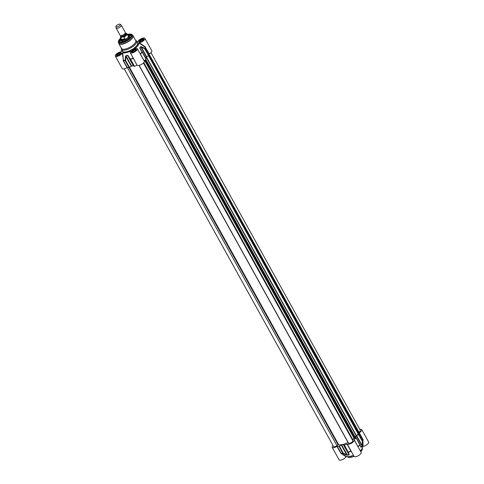 <?xml version="1.0" encoding="UTF-8"?>
<svg xmlns="http://www.w3.org/2000/svg" width="484" height="484" viewBox="0 0 484 484"><rect width="100%" height="100%" fill="white"/><g stroke="black" fill="none" stroke-linecap="round" stroke-linejoin="round"><path stroke-width="0.73" d="M362.673 446.629L363.048 446.387A4.072 1.482 -29 0 0 367.114 444.53A4.072 1.482 -29 0 0 368.681 442.092L361.778 429.641A4.072 1.482 151 0 1 359.249 432.732L359.086 432.902A13.564 4.949 151 0 1 358.819 434.196L356.393 435.866A11.344 4.138 151 0 1 355.583 436.973L356.067 437.972A13.564 4.949 151 0 1 354.173 439.635L354.094 439.787A4.072 1.482 151 0 1 354.246 439.962A4.072 1.482 151 0 1 351.559 443.144A4.072 1.482 151 0 1 347.203 444.009L346.992 444.04A13.564 4.949 151 0 1 344.439 445.092L343.247 444.53A11.344 4.138 151 0 1 341.644 444.899L338.981 446.351A13.564 4.949 151 0 1 337.245 446.284L336.991 446.363A4.072 1.482 151 0 1 332.193 447.349A4.072 1.482 151 0 1 333.022 445.54M363.048 446.387L362.927 439.829A13.564 4.949 151 0 1 362.655 441.124L362.365 441.408L362.71 441.335A13.504 4.925 -29 0 0 362.976 440.162L362.685 446.962A9.868 3.6 151 0 1 360.247 450.798M351.178 451.203L354.028 456.358A4.072 1.482 -29 0 0 358.305 455.686A4.072 1.482 -29 0 0 361.149 452.413L354.246 439.962M353.387 455.202A9.868 3.6 151 0 1 346.483 456.545L341.087 453.212L337.245 446.284M332.193 447.349L339.096 459.8A4.072 1.482 -29 0 0 342.418 459.594A4.072 1.482 -29 0 0 346.09 456.775L346.483 456.545M336.991 446.363L340.833 453.29L346.09 456.775M341.069 453.532L341.25 453.369A13.504 4.925 -29 0 0 342.962 453.435L343.247 453.115L342.817 453.272A0.496 0.363 86.7 0 0 342.962 453.435L346.35 454.99L346.604 454.676L343.247 453.115L339.411 446.194M346.992 444.04L350.827 450.961A13.564 4.949 151 0 1 348.274 452.014L347.954 452.032A0.496 0.399 -22.8 0 0 348.395 452.183A13.504 4.925 -29 0 0 350.912 451.142L352.098 452.873M358.281 447.246L354.173 439.635M358.045 446.823L358.106 446.738A13.504 4.925 -29 0 0 359.969 445.092A0.496 0.399 -22.8 0 0 360.029 444.723L360.029 444.723A0.496 0.399 -22.8 0 0 360.011 444.687L360.876 447.198A0.496 0.405 -22.2 0 0 360.913 446.853L360.913 446.853A0.496 0.405 -22.2 0 0 360.876 446.786L356.163 437.748M363.169 439.998L362.976 440.162A13.504 4.925 -29 0 0 362.982 440.059L359.086 432.902M362.97 440.259L362.873 442.612M344.112 445.105L348.831 454.161A0.496 0.405 -22.2 0 0 349.242 454.325L344.439 445.092M346.35 454.99L347.421 455.238A11.283 4.12 -29 0 0 349.012 454.869L349.242 454.325M343.501 444.536L348.885 454.712A11.344 4.138 151 0 1 347.282 455.081L346.604 454.676L341.268 445.05M360.876 447.198L361.288 447.355A11.283 4.12 -29 0 0 362.092 446.254L362.71 441.335A0.496 0.423 -158.9 0 0 362.655 441.124L358.819 434.196M358.523 434.481L362.365 441.408L362.032 446.042A11.344 4.138 151 0 1 361.227 447.149L360.876 446.786M356.666 435.624L361.996 445.244L362.334 445.195M359.8 429.381L359.854 429.369A4.072 1.482 151 0 1 361.778 429.641M135.06 48.551L134.879 48.442A9.868 3.6 -29 0 0 138.896 42.937L145.285 47.184L149.278 53.942A4.072 1.482 -29 0 0 151.807 50.844L144.904 38.393A4.072 1.482 151 0 1 143.343 40.837A4.072 1.482 151 0 1 139.277 42.689L138.896 42.937M136.821 41.539A9.868 3.6 -29 0 1 137.517 41.648L137.91 41.418A4.072 1.482 151 0 1 141.582 38.599A4.072 1.482 151 0 1 144.904 38.393M121.72 49.913A9.868 3.6 -29 0 0 121.315 51.231A9.868 3.6 -29 0 0 121.327 51.564L120.952 51.806L121.327 51.564M122.319 53.083L123.39 60.337L122.712 52.853L122.319 53.083A4.072 1.482 151 0 1 118.647 55.902A4.072 1.482 151 0 1 115.319 56.102A4.072 1.482 151 0 1 116.886 53.663A4.072 1.482 151 0 1 120.952 51.806M122.712 52.853A9.868 3.6 -29 0 0 130.68 51.014L130.704 51.268M130.831 51.116L130.831 51.116A4.072 1.482 151 0 0 130.257 52.659A4.072 1.482 151 0 0 134.534 51.988A4.072 1.482 151 0 0 137.371 48.715A4.072 1.482 151 0 0 134.988 48.575L134.988 48.575M121.333 48.194L121.302 48.696A8.633 3.152 -29 0 0 121.448 49.428A8.633 3.152 -29 0 0 130.529 47.995A8.633 3.152 -29 0 0 136.548 41.055A8.633 3.152 -29 0 0 136.01 40.541L135.568 40.299M131.872 51.715A2.468 0.901 -29 0 0 131.836 51.8A2.468 0.901 -29 0 0 131.836 52.205A2.468 0.901 -29 0 0 131.842 52.218L131.836 52.205M136.155 49.828L136.149 49.816A2.468 0.901 -29 0 0 136.149 49.816A2.468 0.901 -29 0 0 135.804 49.604A2.468 0.901 -29 0 0 135.714 49.586M132.483 52.236A2.317 0.847 151 0 1 131.902 51.631A2.317 0.847 151 0 1 133.808 49.997A2.317 0.847 151 0 1 135.629 49.568A2.317 0.847 151 0 1 135.835 50.378M132.562 51.201L133.838 50.233L135.199 49.919L135.29 50.578L134.014 51.546L132.652 51.861L132.562 51.201L132.9 51.806M133.838 50.233L134.401 51.25M121.224 53.264L121.218 53.258A2.468 0.901 -29 0 0 121.218 53.258A2.468 0.901 -29 0 0 120.897 53.052A2.468 0.901 -29 0 0 120.873 53.046A2.468 0.901 -29 0 0 120.776 53.028M116.94 55.158A2.468 0.901 -29 0 0 116.904 55.243A2.468 0.901 -29 0 0 116.904 55.648A2.468 0.901 -29 0 0 116.91 55.66L116.904 55.648M117.545 55.678A2.317 0.847 151 0 1 116.965 55.073A2.317 0.847 151 0 1 118.58 53.591A2.317 0.847 151 0 1 120.697 53.01A2.317 0.847 151 0 1 120.722 53.016A2.317 0.847 151 0 1 120.897 53.821M118.907 53.676L120.268 53.361L120.353 54.02L119.076 54.988L117.715 55.303L117.63 54.644L118.907 53.676L119.469 54.692M117.63 54.644L117.963 55.249M143.688 39.506L143.681 39.494A2.468 0.901 -29 0 0 143.681 39.494A2.468 0.901 -29 0 0 143.367 39.289A2.468 0.901 -29 0 0 143.337 39.283A2.468 0.901 -29 0 0 143.246 39.265M139.404 41.394A2.468 0.901 -29 0 0 139.368 41.479A2.468 0.901 -29 0 0 139.368 41.884A2.468 0.901 -29 0 0 139.374 41.896L139.368 41.884M140.015 41.914A2.317 0.847 151 0 1 139.434 41.315A2.317 0.847 151 0 1 141.05 39.827A2.317 0.847 151 0 1 143.161 39.246A2.317 0.847 151 0 1 143.191 39.252A2.317 0.847 151 0 1 143.367 40.057M141.37 39.912L142.732 39.597L142.822 40.257L141.546 41.225L140.185 41.539L140.1 40.88L141.37 39.912L141.939 40.928M140.1 40.88L140.433 41.485M148.884 55.315L358.184 432.908L358.959 432.218L145.121 47.027A13.504 4.925 151 0 1 144.849 48.303L144.716 48.763L145.012 48.479A0.496 0.423 -158.9 0 0 144.849 48.303L141.479 46.766L141.358 47.208L144.716 48.763L148.558 55.69L148.848 55.406A13.564 4.949 -29 0 0 149.12 54.111M145.2 46.766L139.277 42.689M140.16 53.748L139.767 53.028M140.299 53.99L140.245 53.706A13.504 4.925 151 0 0 142.108 52.06L140.021 48.769L139.973 48.001A11.344 4.138 -29 0 0 140.783 46.894L141.358 47.208L146.694 56.828L148.558 55.69M144.135 60.917L144.208 60.845A13.564 4.949 -29 0 0 146.095 59.175L142.369 52.054M115.319 56.102L122.222 68.559A4.072 1.482 -29 0 0 127.026 67.572L127.28 67.494A13.564 4.949 -29 0 0 129.01 67.56L131.672 66.108A11.344 4.138 -29 0 0 133.275 65.739L134.473 66.302A13.564 4.949 -29 0 0 137.02 65.243L130.257 52.659M137.232 65.219A4.072 1.482 -29 0 0 141.594 64.354A4.072 1.482 -29 0 0 144.274 61.165L137.371 48.715M133.209 57.977L137.02 65.243M131.648 55.176L133.052 58.11A13.504 4.925 151 0 1 130.535 59.151L130.305 59.393L130.535 59.151L128.2 56.12L134.147 66.314M123.099 60.306L123.184 60.645L123.39 60.337A13.504 4.925 151 0 0 125.102 60.403A0.496 0.363 86.7 0 0 125.174 60.633L125.604 60.476L125.102 60.403L125.501 56.561L125.967 56.634L126.034 55.932A11.344 4.138 -29 0 0 127.631 55.557L133.53 65.745M128.387 55.89L127.546 55.333A11.283 4.12 151 0 1 125.955 55.696L125.501 56.561M141.479 46.766L140.62 46.712A11.283 4.12 151 0 1 139.815 47.813L140.021 48.769M145.708 58.068A11.344 4.138 -29 0 0 146.422 57.07L146.694 56.828M118.677 43.336A8.137 2.971 -29 0 0 118.78 43.59L121.496 48.491A8.137 2.971 -29 0 0 130.057 47.142A8.137 2.971 -29 0 0 135.732 40.602L133.015 35.695A8.137 2.971 -29 0 0 132.852 35.477M120.909 38.526A6.661 2.432 -29 0 0 120.316 42.217A6.661 2.432 -29 0 0 126.391 40.535A6.661 2.432 -29 0 0 131.037 36.276A6.661 2.432 -29 0 0 127.891 34.745A6.661 2.432 -29 0 0 127.594 34.818M127.758 35.114A6.413 2.341 151 0 1 127.903 35.084A6.413 2.341 151 0 1 130.934 35.501A6.413 2.341 151 0 1 130.976 36.421M120.474 42.241A6.413 2.341 151 0 1 119.717 41.721A6.413 2.341 151 0 1 121.073 38.823M119.832 40.777A6.413 2.341 -29 0 0 119.766 41.799L121.133 38.932M127.818 35.229L130.976 35.586A6.413 2.341 -29 0 0 130.069 35.102M121.514 39.615A4.81 1.754 -29 0 0 121.175 41.043A4.81 1.754 -29 0 0 126.221 40.226A4.81 1.754 -29 0 0 129.585 36.379A4.81 1.754 -29 0 0 128.2 35.907M129.464 37.401A4.289 1.567 -29 0 0 129.246 36.917A4.289 1.567 -29 0 0 128.786 36.711M121.883 40.541A4.289 1.567 -29 0 0 121.811 41.037A4.289 1.567 -29 0 0 122.107 41.479M124.2 68.813L333.591 446.569A2.468 0.901 -29 0 0 336.955 445.661L338.588 444.621A10.902 3.975 -29 0 0 348.02 442.449L348.123 442.4M358.959 432.218A2.468 0.901 -29 0 0 360.374 430.415L150.978 52.659M355.195 437.088A10.902 3.975 -29 0 0 356.127 435.794L358.626 433.852M144.964 60.216L354.73 438.649L355.722 438.032L145.847 59.417L355.71 438.02M352.703 439.466L354.088 438.335L354.591 438.401M352.776 440.621L353.096 440.174L143.772 62.63M348.486 443.005A2.468 0.901 -29 0 0 348.528 443.126A2.468 0.901 -29 0 0 351.124 442.721A2.468 0.901 -29 0 0 352.842 440.736A2.468 0.901 -29 0 0 352.794 440.67L143.439 62.987L352.842 440.736M144.643 60.488L354.088 438.335M115.894 26.632L116.063 27.945A2.958 1.077 -29 0 0 116.112 28.096L120.159 35.399A2.958 1.077 -29 0 0 121.206 35.659A2.958 1.077 -29 0 0 125.005 33.547A2.958 1.077 -29 0 0 125.338 32.525L121.29 25.229A2.958 1.077 -29 0 0 121.188 25.107L120.165 24.261A2.468 0.901 -29 0 0 119.082 24.2A2.468 0.901 -29 0 0 115.894 26.632A2.468 0.901 -29 0 0 118.526 26.348A2.468 0.901 -29 0 0 120.165 24.261M121.829 37.038L124.073 37.062L124.987 38.708C123.916 40.075 122.815 40.335 121.665 39.476L120.752 37.831L121.829 37.038A3.231 1.18 151 0 1 120.909 35.725M124.987 38.708L121.665 39.476M125.041 33.36L126.651 33.535L126.185 33.251L127.044 33.826A3.824 1.398 -29 0 1 124.073 37.062M120.843 35.683L120.359 37.534L121.647 39.863A3.824 1.398 -29 0 0 125.671 39.228A3.824 1.398 -29 0 0 128.339 36.155L127.044 33.826M121.569 39.761L121.569 39.724A3.945 1.44 -29 0 0 121.569 39.761A3.945 1.44 -29 0 0 121.635 40.099A3.945 1.44 -29 0 0 125.786 39.446A3.945 1.44 -29 0 0 128.538 36.27A3.945 1.44 -29 0 0 128.29 36.034A3.945 1.44 -29 0 0 128.26 36.016L128.29 36.034M116.112 28.096A2.958 1.077 -29 0 0 119.227 27.606A2.958 1.077 -29 0 0 121.29 25.229M348.468 457.307A8.385 3.061 -29 0 0 354.004 456.321L348.994 457.453L347.191 456.654A8.633 3.152 151 0 0 353.943 456.2M360.804 451.802A8.385 3.061 -29 0 0 362.153 449.721M360.822 451.826L361.99 450.265L362.28 448.293A8.633 3.152 151 0 1 360.755 451.705M340.833 453.29L341.087 453.212A13.564 4.949 151 0 0 342.817 453.272L338.981 446.351M357.942 446.635L358.009 446.563A13.564 4.949 151 0 0 359.902 444.893L356.067 437.972M349.012 454.869L343.247 444.53M341.644 444.899L347.282 455.081A0.496 0.315 80 0 0 347.421 455.238M360.483 445.806L361.227 447.149A0.496 0.333 39.8 0 1 361.288 447.355M362.092 446.254A0.496 0.387 -148.2 0 0 362.032 446.042L356.393 435.866M351.039 450.937L347.203 444.009M359.993 444.657L356.176 437.772M355.849 437.445L355.583 436.973M363.085 439.66L359.249 432.732M134.933 49.156A2.789 1.016 -29 0 0 131.333 51.897A2.789 1.016 -29 0 0 135.175 51.014A2.789 1.016 -29 0 0 134.933 49.156M142.465 38.835A2.789 1.016 -29 0 0 138.866 41.576A2.789 1.016 -29 0 0 142.707 40.692A2.789 1.016 -29 0 0 142.465 38.835M120.002 52.599A2.789 1.016 -29 0 0 116.396 55.339A2.789 1.016 -29 0 0 120.244 54.456A2.789 1.016 -29 0 0 120.002 52.599M122.198 50.772A8.881 3.237 -29 0 0 131.684 50.082A8.881 3.237 -29 0 0 137.299 42.398M136.548 41.055L137.553 42.864A8.633 3.152 151 0 1 131.527 49.804A8.633 3.152 151 0 1 122.452 51.231L121.448 49.428M134.945 49.489A2.541 0.926 151 0 1 136.149 49.658L135.024 51.104C132.114 52.351 131.007 52.689 131.702 52.121A2.541 0.926 151 0 1 132.549 50.699A2.541 0.926 151 0 1 134.945 49.489M120.014 52.931A2.541 0.926 151 0 1 121.212 53.101L120.093 54.547C117.182 55.793 116.075 56.132 116.771 55.563A2.541 0.926 151 0 1 117.618 54.141A2.541 0.926 151 0 1 120.014 52.931M142.477 39.168A2.541 0.926 151 0 1 143.681 39.337L142.556 40.783C139.646 42.029 138.539 42.368 139.235 41.799A2.541 0.926 151 0 1 140.082 40.378A2.541 0.926 151 0 1 142.477 39.168M145.442 47.015L145.285 47.184A13.564 4.949 -29 0 1 145.012 48.479L358.656 433.906M144.208 60.845L140.366 53.918A13.564 4.949 -29 0 0 142.26 52.254L146.095 59.175M133.396 58.292L133.185 58.322A13.564 4.949 -29 0 1 130.632 59.375L134.473 66.302M127.28 67.494L123.438 60.567A13.564 4.949 -29 0 0 125.174 60.633L129.01 67.56M129.44 67.397L125.604 60.476L125.967 56.634L131.303 66.26M125.955 55.696A0.496 0.315 80 0 0 126.034 55.932L131.672 66.108M133.275 65.739L127.546 55.333M142.344 52.012L140.239 48.745L142.344 52.006A0.496 0.496 0 0 1 142.357 52.03L146.198 58.957M139.815 47.813A0.496 0.333 39.8 0 1 139.973 48.001L141.261 50.324M146.422 57.07L140.783 46.894A0.496 0.387 -148.2 0 0 140.62 46.712M118.78 43.59A8.137 2.971 -29 0 0 127.334 42.241A8.137 2.971 -29 0 0 133.015 35.695L132.683 35.253A8.107 2.958 -29 0 1 127.213 42.023A8.107 2.958 -29 0 1 118.58 43.07L118.78 43.59M118.774 40.438A7.817 2.856 -29 0 0 118.35 42.066A7.817 2.856 -29 0 0 126.681 41.055A7.817 2.856 -29 0 0 131.951 34.527A7.817 2.856 -29 0 0 130.347 34.025M120.716 38.175A7.581 2.765 -29 0 0 120.77 42.798A7.581 2.765 -29 0 0 130.825 37.552A7.581 2.765 -29 0 0 128.26 34.237A7.581 2.765 -29 0 0 127.401 34.467M121.139 38.944A6.316 2.305 -29 0 0 120.534 42.253M130.952 36.475A6.316 2.305 -29 0 0 127.824 35.235M121.817 41.086A4.773 1.742 -29 0 0 121.702 41.406M129.615 37.02A4.773 1.742 -29 0 0 129.282 36.947M129.246 37.752A4.096 1.494 -29 0 0 128.889 36.905M121.986 40.729A4.096 1.494 -29 0 0 122.519 41.479M122.234 41.176A3.951 1.44 -29 0 0 122.543 41.479M129.234 37.77A3.951 1.44 -29 0 0 129.137 37.347M123.184 60.645L127.026 67.572M149.114 54.329L358.723 432.478M149.108 54.353L358.723 432.508M148.963 55.067L358.366 432.829M148.8 55.485L358.65 434.063M148.54 55.702L358.408 434.323M146.483 56.997L356.345 435.594M146.301 57.263L356.127 435.794M145.684 59.574L355.589 438.25M145.436 59.798L355.335 438.462M145.031 60.161L354.839 438.661M143.645 62.775L352.963 440.398M143.597 62.823L352.915 440.44M139.017 65.394L348.02 442.449M129.476 67.379L338.588 444.621M128.986 67.56L338.092 444.796M336.955 445.661L127.34 67.5M121.03 35.677A2.468 0.901 -29 0 0 123.366 35.072A2.468 0.901 -29 0 0 125.108 33.414M124.896 33.674A2.565 0.938 151 0 1 124.805 33.789A2.565 0.938 151 0 1 121.514 35.616A2.565 0.938 151 0 1 121.369 35.634M125.193 33.287L125.501 33.844A2.468 0.901 151 0 1 123.783 35.822A2.468 0.901 151 0 1 121.188 36.233L120.879 35.683M121.097 36.076A2.662 0.974 -29 0 0 123.904 36.046A2.662 0.974 -29 0 0 125.41 33.68M125.223 33.336A3.231 1.18 151 0 1 125.955 34.673A3.231 1.18 151 0 1 122.464 36.893M120.359 37.534A3.824 1.398 -29 0 0 120.752 37.831M362.873 442.594L362.909 441.819M360.931 446.895L360.029 444.723A0.496 0.496 0 0 0 360.005 444.675M121.315 51.231L121.296 51.637M120.704 38.157L118.701 40.468L118.32 41.612L118.58 43.07M127.389 34.449L131.951 34.527L132.683 35.253M121.811 41.037L121.871 41.449M129.246 36.917L129.561 37.183M122.216 41.122L122.67 41.467M129.155 37.873L129.101 37.304M358.65 433.876L148.854 55.394M353.096 440.174L143.802 62.599M348.528 443.126L139.132 65.37M121.514 35.616L121.206 35.659M129.192 37.443L128.538 36.27M122.289 41.267L121.635 40.099"/></g></svg>

